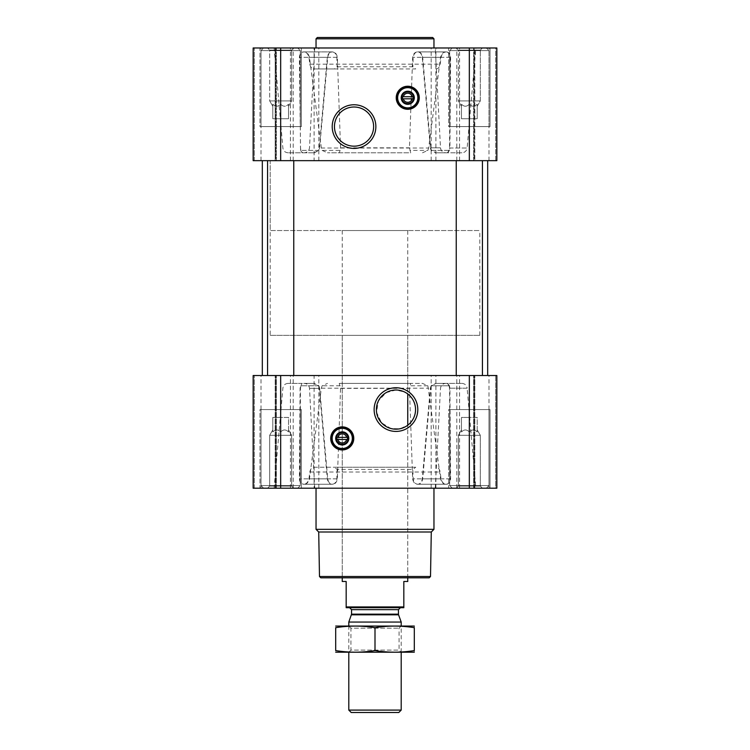 <?xml version="1.0" encoding="UTF-8"?>
<svg xmlns="http://www.w3.org/2000/svg" width="750" height="750" viewBox="0 0 750 750"><rect width="100%" height="100%" fill="white"/><g stroke="black" fill="none" stroke-linecap="round" stroke-linejoin="round"><path stroke-width="0.56" stroke-dasharray="3.75 2.81" d="M407.756 230.531L342.244 230.531L407.756 230.531L407.756 393.947A19.584 19.584 0 0 1 407.756 425.231L399.919 428.775L390.938 428.522L381.534 422.841L376.575 412.387L378.384 400.95L386.175 392.625L395.963 390L404.662 392.044L407.756 393.947L407.756 335.344L342.244 335.344L407.756 335.344M458.363 100.912L480.309 100.912L458.363 100.912L480.309 100.912L458.363 100.912L458.363 50.109L480.309 50.109L458.363 50.109L456.234 47.981L482.438 47.981L456.234 47.981L482.438 47.981L456.234 47.981L458.363 50.109L480.309 50.109L458.363 50.109L458.363 100.912L461.475 106.303L458.363 100.912M461.475 104.194C461.475 106.884 461.475 106.884 461.475 104.194C464.081 106.884 466.706 106.884 469.331 104.194C466.716 106.884 464.1 106.884 461.475 104.194C461.475 106.884 461.475 106.884 461.475 104.194C461.475 106.884 461.475 106.884 461.475 104.194C464.081 106.884 466.706 106.884 469.331 104.194C471.947 106.884 474.562 106.884 477.197 104.194C474.581 106.884 471.956 106.884 469.331 104.194C466.716 106.884 464.1 106.884 461.475 104.194C461.475 106.884 461.475 106.884 461.475 104.194L461.475 118.734L461.475 104.194L461.475 118.734L469.331 118.734L469.331 104.194C471.947 106.884 474.562 106.884 477.197 104.194C477.197 106.884 477.197 106.884 477.197 104.194C477.197 106.884 477.197 106.884 477.197 104.194C474.581 106.884 471.956 106.884 469.331 104.194L469.331 118.734L477.197 118.734L477.197 104.194C477.197 106.884 477.197 106.884 477.197 104.194C477.197 106.884 477.197 106.884 477.197 104.194L477.197 118.734L461.475 118.734L461.475 104.194M269.691 100.912L291.637 100.912L269.691 100.912L291.637 100.912L269.691 100.912L269.691 50.109L291.637 50.109L269.691 50.109L267.562 47.981L293.766 47.981L267.562 47.981L293.766 47.981L267.562 47.981L269.691 50.109L291.637 50.109L269.691 50.109L269.691 100.912L272.803 106.303L269.691 100.912M272.803 104.194C272.803 106.884 272.803 106.884 272.803 104.194C275.419 106.884 278.044 106.884 280.669 104.194C278.053 106.884 275.438 106.884 272.803 104.194C272.803 106.884 272.803 106.884 272.803 104.194C272.803 106.884 272.803 106.884 272.803 104.194C275.419 106.884 278.044 106.884 280.669 104.194C283.284 106.884 285.9 106.884 288.525 104.194C285.919 106.884 283.294 106.884 280.669 104.194C278.053 106.884 275.438 106.884 272.803 104.194C272.803 106.884 272.803 106.884 272.803 104.194L272.803 118.734L272.803 104.194L272.803 118.734L280.669 118.734L280.669 104.194C283.284 106.884 285.9 106.884 288.525 104.194C288.525 106.884 288.525 106.884 288.525 104.194C288.525 106.884 288.525 106.884 288.525 104.194C285.919 106.884 283.294 106.884 280.669 104.194L280.669 118.734L288.525 118.734L288.525 104.194C288.525 106.884 288.525 106.884 288.525 104.194C288.525 106.884 288.525 106.884 288.525 104.194L288.525 118.734L272.803 118.734L272.803 104.194M475.884 47.981L274.116 47.981L475.884 47.981L467.128 148.012L449.906 148.012L449.438 150.403L431.438 150.403L436.022 152.794L445.734 152.794L435.684 152.794L431.081 150.403L430.35 147.825L440.503 147.825L430.706 147.825L422.691 57.328C422.034 53.822 420.469 52.022 417.994 51.919L417.525 51.919C420.038 52.022 421.622 53.822 422.278 57.328L430.35 147.825M337.144 66.759L412.856 66.759L415.734 68.944L334.266 68.944L337.144 66.759L336.844 57.328C336.216 53.822 334.603 52.022 332.006 51.919C329.522 52.022 327.956 53.822 327.309 57.328L319.294 147.825L318.562 150.403L300.562 150.403L299.4 57.328C299.747 53.831 301.172 52.031 303.675 51.919L304.144 51.919C301.613 52.031 300.178 53.831 299.831 57.328L300.478 148.012L300.947 150.403L302.597 152.794L314.316 152.794L288.084 152.794L302.597 152.794M314.316 152.794L318.919 150.403L319.65 147.825L327.722 57.328C328.378 53.822 329.962 52.022 332.475 51.919L303.675 51.919C306.272 52.031 308.034 53.831 308.953 57.328L309.825 64.162C310.387 67.097 311.728 68.691 313.847 68.944L415.734 68.944M436.153 68.944C438.272 68.691 439.613 67.097 440.175 64.162L441.047 57.328C441.966 53.831 443.728 52.031 446.325 51.919L417.994 51.919C415.397 52.022 413.784 53.822 413.156 57.328L412.856 66.759M449.522 148.012L467.128 148.012C466.622 150.947 464.887 152.541 461.916 152.794L447.403 152.794L449.053 150.403L449.522 148.012L450.169 57.328C449.822 53.831 448.378 52.031 445.856 51.919L446.325 51.919C448.828 52.031 450.253 53.831 450.6 57.328L449.906 148.012M321.366 148.012L309.45 57.328C308.522 53.831 306.75 52.031 304.144 51.919L332.475 51.919C335.1 52.022 336.731 53.822 337.359 57.328L340.547 147.825L340.134 150.403L322.125 150.403L321.366 148.012L428.634 148.012L440.55 57.328C441.478 53.831 443.25 52.031 445.856 51.919L417.525 51.919C414.9 52.022 413.278 53.822 412.641 57.328L409.453 147.825L410.766 152.794L327.488 152.794L410.766 152.794M435.272 47.981L314.728 47.981L435.272 47.981L440.503 147.825C440.934 150.862 442.678 152.522 445.734 152.794M334.266 68.944L313.847 68.944M300.562 150.403L302.231 152.794M313.978 152.794L318.562 150.403M461.916 152.794L436.022 152.794M447.403 152.794L435.684 152.794M447.769 152.794L449.438 150.403M431.438 150.403L430.706 147.825M415.734 467.241L313.847 467.241C311.728 467.484 310.387 469.078 309.825 472.022L308.953 478.856C308.034 482.353 306.272 484.153 303.675 484.256L332.006 484.256C329.531 484.153 327.966 482.353 327.309 478.856L319.294 388.35L318.562 385.781L313.978 383.381L304.266 383.381L314.316 383.381L318.919 385.781L300.947 385.781L300.478 388.172L299.831 478.856C300.178 482.353 301.622 484.153 304.144 484.256L332.475 484.256C335.1 484.153 336.722 482.353 337.359 478.856L340.547 388.35L339.234 383.381L422.512 383.381L427.875 385.781L440.55 478.856C441.478 482.353 443.25 484.153 445.856 484.256L417.3 484.266L445.856 484.256C448.387 484.153 449.822 482.353 450.169 478.856L449.522 388.172L449.053 385.781L431.081 385.781L435.684 383.381L445.734 383.381L436.022 383.381L431.438 385.781L430.706 388.35L422.691 478.856C422.044 482.353 420.478 484.153 417.994 484.256L446.55 484.266L417.994 484.256C415.397 484.153 413.784 482.353 413.156 478.856L412.856 469.416L337.144 469.416L334.266 467.241L415.734 467.241L412.856 469.416M449.522 388.172L467.128 388.172L475.884 488.203L274.116 488.203L475.884 488.203M449.053 385.781L447.403 383.381L461.916 383.381L447.769 383.381L449.438 385.781L449.906 388.172L450.6 478.856C450.253 482.353 448.828 484.153 446.325 484.256C443.728 484.153 441.966 482.353 441.047 478.856L440.175 472.022C439.613 469.078 438.272 467.484 436.153 467.241M319.294 388.35L309.497 388.35L319.65 388.35L327.722 478.856C328.378 482.353 329.962 484.153 332.475 484.256L303.675 484.256C301.172 484.153 299.747 482.344 299.4 478.856L300.094 388.172L300.562 385.781L302.231 383.381L288.084 383.381L302.597 383.381L300.947 385.781M337.144 469.416L336.844 478.856C336.216 482.353 334.603 484.153 332.006 484.256L304.144 484.256C306.75 484.153 308.522 482.344 309.45 478.856L321.366 388.172L322.125 385.781L327.488 383.381M319.65 388.35L318.919 385.781M323.747 488.203L435.272 488.203L323.747 488.203M431.081 385.781L430.35 388.35L422.278 478.856C421.622 482.353 420.038 484.153 417.525 484.256C414.9 484.153 413.269 482.353 412.641 478.856L409.453 388.35L410.766 383.381L422.512 383.381M313.847 467.241L334.266 467.241M447.769 383.381L436.022 383.381M447.403 383.381L435.684 383.381M314.316 383.381L302.597 383.381M313.978 383.381L302.231 383.381M339.234 383.381L410.766 383.381M259.969 47.981L301.369 47.981L259.969 47.981L301.369 47.981L259.969 47.981L259.969 126.591L301.369 126.591L259.969 126.591L301.369 126.591L259.969 126.591L259.969 47.981M448.631 47.981L490.031 47.981L448.631 47.981L490.031 47.981L448.631 47.981L448.631 126.591L490.031 126.591L448.631 126.591L490.031 126.591L448.631 126.591L448.631 47.981M314.1 160.659L496.847 160.659L495.694 160.659L495.694 47.981L474.816 47.981L495.694 47.981L495.694 160.659L473.663 160.659L496.847 160.659L496.847 47.981L253.153 47.981L254.306 47.981L253.153 47.981L253.153 160.659L276.337 160.659L253.153 160.659L253.153 47.981L253.153 160.659L314.1 160.659L314.1 47.981M474.816 47.981L488.981 47.981L473.663 47.981L474.816 47.981L474.816 160.659L474.816 47.981M275.184 47.981L254.306 47.981L276.337 47.981L261.019 47.981L276.337 47.981L275.184 47.981L275.184 160.659L275.184 47.981M259.969 488.203L301.369 488.203L259.969 488.203L301.369 488.203L259.969 488.203L259.969 409.584L301.369 409.584L259.969 409.584L301.369 409.584L259.969 409.584L259.969 488.203M448.631 488.203L490.031 488.203L448.631 488.203L490.031 488.203L448.631 488.203L448.631 409.584L490.031 409.584L448.631 409.584L490.031 409.584L448.631 409.584L448.631 488.203M253.153 488.203L314.1 488.203L314.1 375.525L253.153 375.525L276.337 375.525L253.153 375.525L253.153 488.203M275.822 488.203L261.019 488.203L275.822 488.203L275.822 375.525L276.337 375.525L261.019 375.525L275.822 375.525L275.822 488.203M435.9 488.203L435.9 375.525L496.847 375.525L496.847 488.203L314.1 488.203M495.694 488.203L473.663 488.203L495.694 488.203L495.694 375.525L473.663 375.525L496.847 375.525L495.694 375.525L495.694 488.203M474.178 488.203L488.981 488.203L474.178 488.203L474.178 375.525L473.663 375.525L488.981 375.525L474.178 375.525L474.178 488.203M318.816 488.203L318.816 375.525L314.1 375.525M318.816 375.525L435.9 375.525M496.847 488.203L496.847 375.525L496.847 488.203M482.438 375.525L456.234 375.525L482.438 375.525L456.234 375.525L482.438 375.525L482.438 160.659L456.234 160.659L482.438 160.659M293.766 375.525L267.562 375.525L293.766 375.525L267.562 375.525L293.766 375.525L293.766 160.659L267.562 160.659L293.766 160.659M487.678 375.525L262.322 375.525L487.678 375.525M487.678 160.659L262.322 160.659L487.678 160.659M275.822 160.659L261.019 160.659L275.822 160.659L275.822 47.981L275.822 160.659M496.847 160.659L496.847 47.981L496.847 160.659M474.178 160.659L488.981 160.659L474.178 160.659L474.178 47.981L474.178 160.659M316.041 488.203L433.959 488.203L316.041 488.203M322.125 150.403L327.488 152.794M428.634 148.012L427.875 150.403L409.866 150.403M422.512 152.794L427.875 150.403M339.234 152.794L340.134 150.403M433.959 47.981L316.041 47.981L433.959 47.981M327.309 478.856L299.4 478.856M332.006 484.256L303.675 484.256M336.844 478.856L308.953 478.856M445.856 484.256L417.525 484.256M450.169 478.856L422.278 478.856M440.55 478.856L412.641 478.856M441.047 478.856L413.156 478.856M450.6 478.856L422.691 478.856M446.325 484.256L417.994 484.256M327.722 478.856L299.831 478.856M332.475 484.256L304.144 484.256M337.359 478.856L309.45 478.856M336.844 57.328L308.953 57.328M332.006 51.919L303.675 51.919M327.309 57.328L299.4 57.328M445.856 51.919L417.525 51.919M440.55 57.328L412.641 57.328M450.169 57.328L422.278 57.328M327.722 57.328L299.831 57.328M332.475 51.919L304.144 51.919M337.359 57.328L309.45 57.328M446.325 51.919L417.994 51.919M450.6 57.328L422.691 57.328M441.047 57.328L413.156 57.328M429.206 577.819L320.794 577.819M342.244 230.531L342.244 577.819L407.756 577.819L342.244 577.819L342.244 335.344M430.509 576.506L319.491 576.506M431.288 532.003L318.712 532.003M433.959 529.341L316.041 529.341M342.244 426.881A11.531 11.531 0 0 1 352.228 444.178A11.531 11.531 0 0 1 332.259 444.178A11.531 11.531 0 0 1 342.244 426.881M342.244 427.931A10.481 10.481 0 0 1 351.319 443.653A10.481 10.481 0 0 1 333.169 443.653A10.481 10.481 0 0 1 342.244 427.931M342.244 432.572A5.841 5.841 0 0 1 347.306 441.337A5.841 5.841 0 0 1 337.191 441.337A5.841 5.841 0 0 1 342.244 432.572M337.838 439.462L346.659 439.462M346.659 437.362L337.838 437.362M449.681 409.584L488.981 409.584L449.681 409.584L488.981 409.584L449.681 409.584L449.681 485.578L488.981 485.578L449.681 485.578L488.981 485.578L449.681 485.578L449.681 409.584M261.019 409.584L300.319 409.584L261.019 409.584L300.319 409.584L261.019 409.584L261.019 485.578L300.319 485.578L261.019 485.578L300.319 485.578L261.019 485.578L261.019 409.584M452.297 488.203L486.366 488.203L452.297 488.203L449.681 485.578L452.297 488.203L486.366 488.203L452.297 488.203M456.234 488.203L482.438 488.203L456.234 488.203L482.438 488.203L456.234 488.203L458.363 486.075L480.309 486.075L458.363 486.075L458.363 435.272L480.309 435.272L458.363 435.272L480.309 435.272L458.363 435.272L458.363 486.075L480.309 486.075L458.363 486.075L456.234 488.203M263.634 488.203L297.703 488.203L263.634 488.203L261.019 485.578L263.634 488.203L297.703 488.203L263.634 488.203M267.562 488.203L293.766 488.203L267.562 488.203L293.766 488.203L267.562 488.203L269.691 486.075L291.637 486.075L269.691 486.075L269.691 435.272L291.637 435.272L269.691 435.272L291.637 435.272L269.691 435.272L269.691 486.075L291.637 486.075L269.691 486.075L267.562 488.203M461.475 431.981C461.475 429.291 461.475 429.291 461.475 431.981C461.475 429.291 461.475 429.291 461.475 431.981C464.081 429.291 466.706 429.291 469.331 431.981C471.947 429.291 474.562 429.291 477.197 431.981C477.197 429.291 477.197 429.291 477.197 431.981C477.197 429.291 477.197 429.291 477.197 431.981C474.581 429.291 471.956 429.291 469.331 431.981C466.716 429.291 464.1 429.291 461.475 431.981C461.475 429.291 461.475 429.291 461.475 431.981C461.475 429.291 461.475 429.291 461.475 431.981C464.081 429.291 466.706 429.291 469.331 431.981C471.947 429.291 474.562 429.291 477.197 431.981C477.197 429.291 477.197 429.291 477.197 431.981C477.197 429.291 477.197 429.291 477.197 431.981C474.581 429.291 471.956 429.291 469.331 431.981C466.716 429.291 464.1 429.291 461.475 431.981L461.475 417.45L461.475 431.981L461.475 417.45L469.331 417.45L469.331 431.981L469.331 417.45L477.197 417.45L477.197 431.981L477.197 417.45L461.475 417.45L461.475 431.981M272.803 431.981C272.803 429.291 272.803 429.291 272.803 431.981C272.803 429.291 272.803 429.291 272.803 431.981C275.419 429.291 278.044 429.291 280.669 431.981C283.284 429.291 285.9 429.291 288.525 431.981C288.525 429.291 288.525 429.291 288.525 431.981C288.525 429.291 288.525 429.291 288.525 431.981C285.919 429.291 283.294 429.291 280.669 431.981C278.053 429.291 275.438 429.291 272.803 431.981C272.803 429.291 272.803 429.291 272.803 431.981C272.803 429.291 272.803 429.291 272.803 431.981C275.419 429.291 278.044 429.291 280.669 431.981C283.284 429.291 285.9 429.291 288.525 431.981C288.525 429.291 288.525 429.291 288.525 431.981C288.525 429.291 288.525 429.291 288.525 431.981C285.919 429.291 283.294 429.291 280.669 431.981C278.053 429.291 275.438 429.291 272.803 431.981L272.803 417.45L272.803 431.981L272.803 417.45L280.669 417.45L280.669 431.981L280.669 417.45L288.525 417.45L288.525 431.981L288.525 417.45L272.803 417.45L272.803 431.981M280.669 417.45L280.669 431.981L280.669 417.45L288.525 417.45L288.525 431.981L288.525 417.45L272.803 417.45L280.669 417.45M469.331 417.45L469.331 431.981L469.331 417.45L477.197 417.45L477.197 431.981L477.197 417.45L469.331 417.45M433.959 38.812L316.041 38.812M432.647 37.5L317.353 37.5M354.037 107.006A19.584 19.584 0 0 1 370.997 136.387A19.584 19.584 0 0 1 337.078 136.387A19.584 19.584 0 0 1 354.037 107.006M407.756 86.241A11.531 11.531 0 0 1 417.741 103.528A11.531 11.531 0 0 1 397.772 103.528A11.531 11.531 0 0 1 407.756 86.241M407.756 87.291A10.481 10.481 0 0 1 416.831 103.012A10.481 10.481 0 0 1 398.681 103.012A10.481 10.481 0 0 1 407.756 87.291M407.756 91.922A5.841 5.841 0 0 1 412.809 100.688A5.841 5.841 0 0 1 402.694 100.688A5.841 5.841 0 0 1 407.756 91.922M403.341 98.812L412.162 98.812M412.162 96.722L403.341 96.722M449.681 126.591L488.981 126.591L449.681 126.591L488.981 126.591L449.681 126.591L449.681 50.606L488.981 50.606L449.681 50.606L488.981 50.606L449.681 50.606L452.297 47.981L486.366 47.981L452.297 47.981L486.366 47.981L452.297 47.981L449.681 50.606L449.681 126.591M261.019 126.591L300.319 126.591L261.019 126.591L300.319 126.591L261.019 126.591L261.019 50.606L300.319 50.606L261.019 50.606L300.319 50.606L261.019 50.606L263.634 47.981L297.703 47.981L263.634 47.981L297.703 47.981L263.634 47.981L261.019 50.606L261.019 126.591M272.803 118.734L280.669 118.734L280.669 104.194L280.669 118.734L288.525 118.734L288.525 104.194L288.525 118.734L272.803 118.734M461.475 118.734L469.331 118.734L469.331 104.194L469.331 118.734L477.197 118.734L477.197 104.194L477.197 118.734L461.475 118.734M270.188 335.344L479.812 335.344L270.188 335.344L270.188 160.659L479.812 160.659L270.188 160.659L479.812 160.659L270.188 160.659L270.188 230.531L479.812 230.531L270.188 230.531M346.172 606.947L403.828 606.947L403.828 607.688L346.172 607.688L346.172 581.484L342.244 581.484M349.584 607.688L400.416 607.688L349.584 607.688M403.828 606.947L403.828 581.484L407.756 581.484M398.794 712.5L351.206 712.5M401.203 710.091L348.797 710.091M401.203 622.059L348.797 622.059M335.822 626.025L401.203 626.025L348.797 626.025L350.925 628.153L399.075 628.153L350.925 628.153L350.925 650.1L399.075 650.1L350.925 650.1L348.797 652.228L401.203 652.228L348.797 652.228L348.797 626.025L414.178 626.025M414.309 627.694C414.309 625.547 414.309 625.547 414.309 627.694C401.203 625.547 388.106 625.547 375 627.694C361.894 625.547 348.797 625.547 335.691 627.694C335.691 625.547 335.691 625.547 335.691 627.694L335.691 650.569C335.691 652.706 335.691 652.706 335.691 650.569C348.797 652.716 361.894 652.716 375 650.569C388.106 652.716 401.203 652.716 414.309 650.569C414.309 652.706 414.309 652.706 414.309 650.569L414.309 627.694M375 627.694L375 650.569M335.822 652.228L414.178 652.228M309.825 64.162L440.175 64.162M340.547 147.825L409.453 147.825M461.916 383.381C464.887 383.634 466.622 385.228 467.128 388.172L449.906 388.172M309.825 472.022L440.175 472.022M321.366 388.172L428.634 388.172M340.547 388.35L409.453 388.35M254.306 488.203L254.306 375.525L254.306 488.203M275.184 488.203L275.184 375.525L275.184 488.203M280.669 488.203L280.669 375.525M290.438 488.203L290.438 375.525M293.212 488.203L293.212 375.525M431.184 488.203L431.184 375.525M456.788 488.203L456.788 375.525M459.562 488.203L459.562 375.525M469.331 488.203L469.331 375.525M474.816 488.203L474.816 375.525L474.816 488.203M254.306 160.659L254.306 47.981L254.306 160.659M280.669 160.659L280.669 47.981M290.438 160.659L290.438 47.981M293.212 160.659L293.212 47.981M318.816 160.659L318.816 47.981M431.184 160.659L431.184 47.981M435.9 160.659L435.9 47.981M456.788 160.659L456.788 47.981M459.562 160.659L459.562 47.981M469.331 160.659L469.331 47.981M318.562 385.781L300.562 385.781M427.875 385.781L409.866 385.781M449.438 385.781L431.438 385.781M340.134 385.781L322.125 385.781M449.053 150.403L431.081 150.403M318.919 150.403L300.947 150.403M398.569 614.822L351.431 614.822M398.456 614.156L351.544 614.156M398.456 609.656L351.544 609.656M477.197 106.303L480.309 100.912L480.309 50.109L482.438 47.981L480.309 50.109L480.309 100.912L477.197 106.303M288.525 106.303L291.637 100.912L291.637 50.109L293.766 47.981L291.637 50.109L291.637 100.912L288.525 106.303M288.084 152.794C285.113 152.541 283.378 150.947 282.872 148.012L274.116 47.981M314.728 47.981L309.497 147.825C309.066 150.862 307.322 152.522 304.266 152.794M288.084 383.381C285.113 383.634 283.378 385.228 282.872 388.172L274.116 488.203M314.728 488.203L309.497 388.35C309.066 385.312 307.322 383.663 304.266 383.381M435.272 488.203L440.503 388.35C440.934 385.312 442.678 383.663 445.734 383.381M276.337 488.203L276.337 375.525L276.337 488.203M261.019 488.203L261.019 375.525M473.663 488.203L473.663 375.525L473.663 488.203M488.981 488.203L488.981 375.525M456.234 160.659L456.234 375.525M267.562 160.659L267.562 375.525M276.337 160.659L276.337 47.981L276.337 160.659M261.019 160.659L261.019 47.981M473.663 160.659L473.663 47.981L473.663 160.659M488.981 160.659L488.981 47.981M332.241 51.909L303.909 51.909L332.241 51.909M446.091 51.909L417.759 51.909L446.091 51.909M490.031 488.203L490.031 409.584L490.031 488.203M301.369 488.203L301.369 409.584L301.369 488.203M486.366 488.203L488.981 485.578L488.981 409.584L488.981 485.578L486.366 488.203M297.703 488.203L300.319 485.578L300.319 409.584L300.319 485.578L297.703 488.203M480.309 486.075L482.438 488.203L480.309 486.075L480.309 435.272L477.197 429.872L480.309 435.272L480.309 486.075M461.475 429.872L458.363 435.272L461.475 429.872M291.637 486.075L293.766 488.203L291.637 486.075L291.637 435.272L288.525 429.872L291.637 435.272L291.637 486.075M272.803 429.872L269.691 435.272L272.803 429.872M490.031 126.591L490.031 47.981L490.031 126.591M301.369 126.591L301.369 47.981L301.369 126.591M488.981 126.591L488.981 50.606L486.366 47.981L488.981 50.606L488.981 126.591M300.319 126.591L300.319 50.606L297.703 47.981L300.319 50.606L300.319 126.591M407.756 577.819L407.756 425.231L407.756 577.819M479.812 335.344L479.812 230.531M401.203 652.228L401.203 626.025L399.075 628.153L399.075 650.1L401.203 652.228"/><path stroke-width="1.12" d="M395.963 390A19.584 19.584 0 0 1 412.922 419.381A19.584 19.584 0 0 1 379.003 419.381A19.584 19.584 0 0 1 395.963 390M407.756 425.231L407.756 393.947L407.756 425.231M412.162 98.812A4.528 4.528 0 0 1 403.341 98.812L412.162 98.812M346.659 439.462A4.528 4.528 0 0 1 337.838 439.462L346.659 439.462M280.669 47.981L253.153 47.981L253.153 160.659L280.669 160.659L280.669 47.981L496.847 47.981L496.847 160.659L280.669 160.659M496.847 488.203L253.153 488.203L253.153 375.525L496.847 375.525L496.847 488.203M342.244 426.881A11.531 11.531 0 0 1 352.228 444.178A11.531 11.531 0 0 1 332.259 444.178A11.531 11.531 0 0 1 342.244 426.881M395.963 387.759A21.834 21.834 0 0 1 414.872 420.506A21.834 21.834 0 0 1 377.053 420.506A21.834 21.834 0 0 1 395.963 387.759M482.438 160.659L482.438 375.525M293.766 160.659L293.766 375.525M487.678 160.659L487.678 375.525M407.756 86.241A11.531 11.531 0 0 1 417.741 103.528A11.531 11.531 0 0 1 397.772 103.528A11.531 11.531 0 0 1 407.756 86.241M354.037 104.766A21.834 21.834 0 0 1 372.947 137.503A21.834 21.834 0 0 1 335.128 137.503A21.834 21.834 0 0 1 354.037 104.766M430.509 576.506L319.491 576.506L320.794 577.819L429.206 577.819L430.509 576.506L431.288 532.003L433.959 529.341L433.959 488.203M319.491 576.506L318.712 532.003L431.288 532.003M318.712 532.003L316.041 529.341L433.959 529.341M316.041 529.341L316.041 488.203M337.838 437.362A4.528 4.528 0 0 1 346.659 437.362L337.838 437.362M346.659 437.362L347.484 437.362L347.484 439.462L347.484 437.362L346.659 437.362M337.838 439.462L337.003 439.462L337.003 437.362L337.003 439.462L337.838 439.462M342.244 432.572A5.841 5.841 0 0 1 347.306 441.337A5.841 5.841 0 0 1 337.191 441.337A5.841 5.841 0 0 1 342.244 432.572M342.244 431.859A6.553 6.553 0 0 1 347.916 441.684A6.553 6.553 0 0 1 336.572 441.684A6.553 6.553 0 0 1 342.244 431.859M342.244 428.325A10.088 10.088 0 0 1 350.981 443.456A10.088 10.088 0 0 1 333.506 443.456A10.088 10.088 0 0 1 342.244 428.325M342.244 427.931A10.481 10.481 0 0 1 351.319 443.653A10.481 10.481 0 0 1 333.169 443.653A10.481 10.481 0 0 1 342.244 427.931M316.041 47.981L316.041 38.812L433.959 38.812L433.959 47.981M316.041 38.812L317.353 37.5L432.647 37.5L433.959 38.812M354.037 107.006A19.584 19.584 0 0 1 370.997 136.387A19.584 19.584 0 0 1 337.078 136.387A19.584 19.584 0 0 1 354.037 107.006M403.341 96.722A4.528 4.528 0 0 1 412.162 96.722L403.341 96.722M412.162 96.722L412.997 96.722L412.997 98.812L412.997 96.722L412.162 96.722M403.341 98.812L402.516 98.812L402.516 96.722L402.516 98.812L403.341 98.812M407.756 91.922A5.841 5.841 0 0 1 412.809 100.688A5.841 5.841 0 0 1 402.694 100.688A5.841 5.841 0 0 1 407.756 91.922M407.756 91.219A6.553 6.553 0 0 1 413.428 101.044A6.553 6.553 0 0 1 402.084 101.044A6.553 6.553 0 0 1 407.756 91.219M407.756 87.675A10.088 10.088 0 0 1 416.494 102.816A10.088 10.088 0 0 1 399.019 102.816A10.088 10.088 0 0 1 407.756 87.675M407.756 87.291A10.481 10.481 0 0 1 416.831 103.012A10.481 10.481 0 0 1 398.681 103.012A10.481 10.481 0 0 1 407.756 87.291M403.828 606.947L346.172 606.947L346.172 607.688L403.828 607.688L403.828 581.484L407.756 581.484L407.756 577.819M346.172 606.947L346.172 581.484L342.244 581.484L342.244 577.819M401.203 710.091L348.797 710.091L351.206 712.5L398.794 712.5L401.203 710.091L401.203 652.228M348.797 626.025L348.797 622.059L401.203 622.059L401.203 626.025M348.797 710.091L348.797 652.228M349.584 607.688L351.544 609.656L351.544 614.156L348.797 622.059M414.309 626.062L335.691 626.062M414.309 627.694C414.309 625.547 414.309 625.547 414.309 627.694L414.309 650.569C414.309 652.706 414.309 652.706 414.309 650.569C401.203 652.716 388.106 652.716 375 650.569C361.894 652.716 348.797 652.716 335.691 650.569C335.691 652.706 335.691 652.706 335.691 650.569L335.691 627.694C335.691 625.547 335.691 625.547 335.691 627.694C348.797 625.547 361.894 625.547 375 627.694C388.106 625.547 401.203 625.547 414.309 627.694M375 627.694L375 650.569M414.309 652.2L335.691 652.2M469.331 488.203L469.331 375.525M280.669 488.203L280.669 375.525M469.331 160.659L469.331 47.981M342.244 427.144A11.269 11.269 0 0 1 352.003 444.047A11.269 11.269 0 0 1 332.484 444.047A11.269 11.269 0 0 1 342.244 427.144M407.756 86.494A11.269 11.269 0 0 1 417.516 103.406A11.269 11.269 0 0 1 397.997 103.406A11.269 11.269 0 0 1 407.756 86.494M351.431 614.822L398.569 614.822L401.203 622.059M351.544 614.156L398.456 614.156L398.569 614.822M351.544 609.656L398.456 609.656L400.416 607.688M456.234 160.659L456.234 375.525M267.562 160.659L267.562 375.525M262.322 160.659L262.322 375.525M398.456 614.156L398.456 609.656"/></g></svg>
